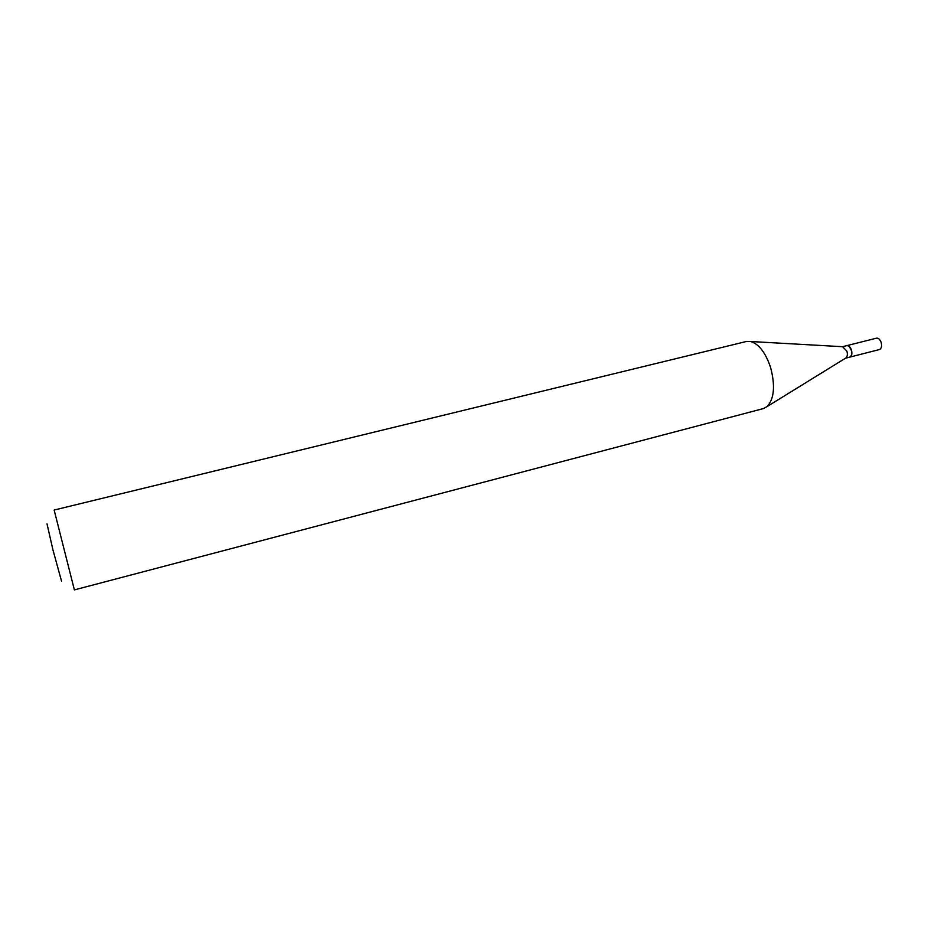 <?xml version="1.0" encoding="UTF-8"?>
<svg xmlns="http://www.w3.org/2000/svg" width="928" height="928" viewBox="0 0 928 928"><rect width="100%" height="100%" fill="white"/><g stroke="black" fill="none" stroke-linecap="round" stroke-linejoin="round"><path stroke-width="1.39" d="M849.7 357.141L879.408 349.566C881.461 348.592 882.052 346.237 881.159 342.49C880.011 339.404 878.468 337.954 876.519 338.163L846.788 345.645M849.816 357.118C851.811 356.155 852.356 353.788 851.452 350.007C850.315 346.898 848.795 345.425 846.904 345.61M845.478 358.22L849.584 357.176C851.579 356.213 852.124 353.846 851.231 350.065C850.083 346.944 848.575 345.483 846.672 345.668L842.566 346.701M845.524 358.185L846.092 357.837C847.438 356.41 847.705 354.183 846.904 351.167L842.624 346.712M61.538 581.183L52.919 549.794L47.003 523.821M74.379 589.895L54.149 510.052L746.437 341.481L750.787 341.516C759.058 344.16 765.67 352.872 770.634 367.674C775.344 385.723 774.207 398.657 767.247 406.476L763.431 408.575L74.379 589.895M851.312 350.076L849.248 346.62M846.092 357.837L767.247 406.476M843.285 346.747L750.787 341.516"/></g></svg>
